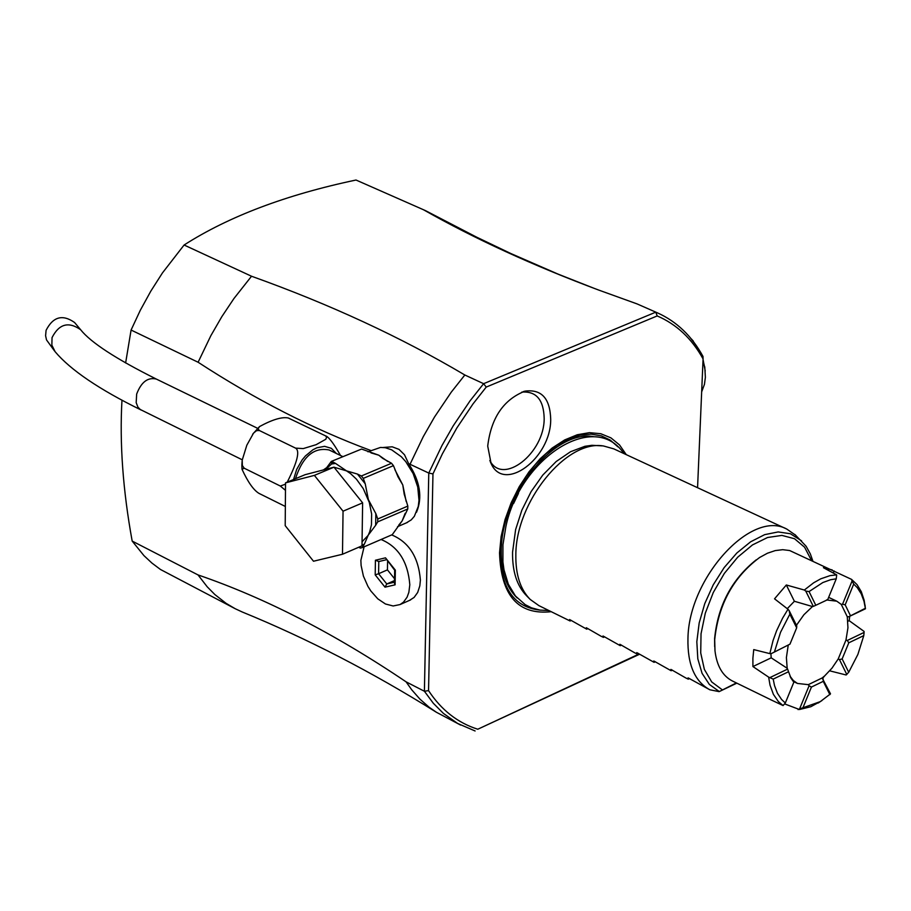 <?xml version="1.0" encoding="UTF-8"?>
<svg xmlns="http://www.w3.org/2000/svg" width="911" height="911" viewBox="0 0 911 911"><rect width="100%" height="100%" fill="white"/><g stroke="black" fill="none" stroke-linecap="round" stroke-linejoin="round"><path stroke-width="1.37" d="M132.175 541.077L143.949 555.63L151.909 563.055L160.461 569.477L235.186 608.707L226.11 603.355L214.894 594.576L207.207 586.798L198.017 574.921L132.175 541.077C122.928 490.277 119.523 443.304 121.972 400.168M356.019 180.025L425.448 210.612L356.019 180.025C286.043 194.795 228.729 216.454 184.09 245.013L162.454 272.913L150.816 291.144L140.317 310.252L131.082 330.044L125.627 362.977M477.785 729.221L639.624 654.223M639.203 653.939L477.785 729.233C457.709 722.878 441.3 709.999 428.546 690.618L432.964 473.914L428.774 473.06L424.401 691.255L406.101 681.849L411.681 689.741L419.925 699.124L429.013 707.141L436.358 712.243C372.03 672.011 307.292 638.577 242.132 611.941L235.186 608.707M370.925 450.558C313.236 429.138 255.638 399.701 198.108 362.248L210.84 335.715L221.828 316.664L233.911 298.569L251.527 276.238C329.896 304.274 400.999 337.195 464.838 375.002L483.604 383.69L469.985 400.942L453.257 425.779L441.96 445.559L428.774 473.06L408.629 463.619C420.085 481.304 422.704 497.52 416.509 512.267M406.101 681.849C334.61 633.6 265.249 597.946 198.017 574.921M198.108 362.248L131.082 330.044M409.574 600.349L414.095 597.434L417.671 592.469L419.823 585.875L420.392 580.113C418.513 557.156 408.937 542.091 391.684 534.905M464.838 375.002L451.241 392.185L434.547 416.965L423.262 436.676L410.121 464.098M383.417 447.46L392.208 446.811L399.018 449.374L404.495 454.76L408.629 463.619M406.34 522.891L411.248 519.885L414.346 516.309L418.286 506.368L418.992 500.333L417.75 487.043L413.15 473.583L405.771 461.649L401.318 456.741L391.616 449.806L385.296 447.711L380.456 447.449L367.953 451.799M323.405 469.928L327.026 467.411M295.471 478.708C302.668 456.57 313.896 446.982 329.122 449.977L342.775 456.593M287.238 482.147C297.362 462.116 300.14 450.774 295.574 448.132L303.261 448.588L316.151 444.67L325.831 439.239L326.662 437.052L325.398 435.8C328.529 436.62 333.563 443.19 340.498 455.489M285.473 490.346L280.337 486.041L285.519 484.162M325.398 435.8L288.275 417.99C282.023 416.691 272.435 419.55 259.521 426.576L258.064 428.842L259.35 430.504L256.572 430.641L253.588 433.055L246.813 445.228L242.212 460.135L242.337 465.475L244.205 468.208L242.03 469.302C247.917 482.101 253.565 490.118 258.997 493.386L285.348 506.47M288.4 418.024L289.151 418.32M295.574 448.132L259.35 430.504M280.337 486.041L244.205 468.208M361.565 449.055L331.297 461.433L361.565 449.055L378.782 455.193L382.791 458.415L391.536 463.266L393.45 465.646L398.005 476.84L402.776 484.959L404.211 494.206L407.821 506.083L407.764 508.964L377.701 521.866L377.746 518.985L375.833 513.61L368.363 499.604L365.22 483.764L357.419 474.062L334.007 467.195L362.624 502.861L361.997 545.837L342.49 554.252L313.498 561.233L285.2 525.647L285.53 482.864L305.105 474.688L333.995 467.172L314.386 475.383L343.048 511.196L362.624 502.861M343.048 511.196L342.49 554.252M285.53 482.864L314.386 475.383M331.889 461.444L335.578 463.448L331.627 463.972L325.683 469.336M391.536 463.266L361.371 475.986L357.419 474.062M362.009 545.211L364.332 544.209L369.718 531.751L371.46 524.759L371.631 513.998L369.308 502.485L363.261 488.615L356.429 479.152L350.53 473.595L335.578 463.448M331.285 461.444L331.627 463.972L332.731 462.071M407.764 508.964L402.138 520.921L392.277 534.655L362.293 547.602L364.332 544.209M377.701 521.866L375.651 525.294L375.833 513.61M362.054 541.783L367.828 535.702L375.651 525.294M365.22 483.764L363.295 478.377L361.371 475.986M393.45 465.646L363.295 478.377M407.821 506.083L377.746 518.985M362.293 547.602L360.346 548.08L358.695 547.26M251.527 276.238L184.09 245.013M637.017 303.887L657.617 312.94L637.017 303.887L598.823 290.108C532.867 265.431 474.449 238.671 423.569 209.803M486.235 387.073L657.195 315.935L655.783 312.154L483.604 383.69L486.235 387.073L473.037 403.869L456.81 428.022L442.404 453.792L432.964 473.914M425.448 210.612L476.555 237.122L510.9 253.554L558.192 274.165L594.724 288.571M657.195 315.935C676.474 324.214 691.779 338.55 703.076 358.934L697.564 487.704M551.212 611.691C518.2 615.255 500.97 595.646 499.524 552.886L501.13 536.477L505.058 519.555L511.173 502.747L519.27 486.622L529.04 471.796L540.132 458.78L552.168 448.03L564.683 439.933L577.255 434.752L589.428 432.668L600.782 433.727L610.917 437.861L619.514 444.921L626.267 454.646M550.711 419.311C551.064 458.096 504.068 493.318 491.109 463.551L487.715 446.083C491.097 417.91 503.521 399.587 524.998 391.138C541.498 388.986 550.073 398.369 550.711 419.311M475.109 730.975L457.618 723.448L443.418 713.415L433.306 703.246L424.412 691.255L428.546 690.618M436.358 712.243L460.647 725.088M657.617 312.94C676.691 321.526 691.813 336.022 702.996 356.44L703.076 358.934M689.821 337.172L697.279 346.989M703.03 360.027L704.818 367.85L705.376 377.348L704.454 384.351L701.664 391.889M691.756 339.291L698.965 349.573M703.053 359.424L705.205 370.948M529.348 598.573L526.672 595.862C516.97 586.001 512.255 571.436 512.563 552.168L515.615 529.598L521.866 510.16L531.113 491.621L542.785 475.075L556.188 461.524L570.514 451.742L584.919 446.299L591.877 445.308L602.33 445.878M795.758 535.315L786.853 529.109L613.809 448.872L603.56 445.991C566.414 439.341 515.763 501.813 515.842 554.867C515.524 574.534 520.318 589.394 530.213 599.449L538.891 605.621L558.044 615.05M786.853 529.109C751.393 509.147 688.557 578.098 687.953 638.588C687.395 664.358 694.694 681.417 709.828 689.775L719.121 691.631L736.84 683.159M736.384 682.931L719.121 691.631M557.851 614.959L570.081 620.983L569.58 619.537L586.718 629.171L586.308 627.736L600.93 636.163L603.435 637.393L603.014 635.992L620.232 645.671L619.856 644.282L634.591 652.731L637.119 653.984L636.778 652.618L654.087 662.331L653.791 660.987L671.134 670.735L670.895 669.403L685.71 677.909L688.272 679.162L688.078 677.864L709.828 689.775M689.559 678.558L688.272 679.162M672.409 670.132L671.134 670.735M655.351 661.739L654.087 662.331M638.383 653.392L637.119 653.984M621.484 645.09L620.232 645.671M604.676 636.823L603.435 637.393M587.959 628.601L586.718 629.171M571.311 620.414L570.081 620.983M714.679 646.685L714.611 638.565C717.879 605.644 731.727 579.407 756.176 559.866M771.423 700.047L732.319 680.95C722.571 675.894 716.798 665.839 714.987 650.807L714.691 639.773C718.346 604.574 733.298 577.153 759.58 557.521L767.472 553.216L775.261 550.586L782.72 549.686L789.666 550.54L851.534 579.373L857.023 584.6L861.271 591.615L864.14 600.19L865.45 608.787L863.981 601.249L861.214 593.813L857.319 587.697L853.709 584.076L845.18 604.836L842.55 604.232L852.07 581.024L853.709 584.076M849.735 616.269L849.177 620.676L864.049 631.403L864.083 632.428L847.31 640.467L845.966 640.069L847.947 627.793L847.276 616.758L848.653 616.781L865.45 608.787M809.093 685.755L811.428 687.065L802.933 707.767L799.596 708.895L809.093 685.755L808.319 684.662L822.143 677.966L824.694 675.871L831.937 668.207L838.234 658.915L839.464 659.587L842.151 658.938L848.71 672.284L846.137 674.983L829.716 670.838M824.671 675.882L822.576 678.41M821.836 700.673L810.824 706.72L799.448 709.521L784.792 703.964M770.33 699.546L783.073 705.569L778.381 701.584L773.393 694.341L770.023 685.129L768.645 677.135L752.919 666.556L752.896 658.289L753.739 649.6L769.818 653.62L773.052 640.57L776.582 630.788L782.606 618.148L787.992 609.254L774.532 598.823L786.33 584.987L804.345 590.032L813.66 582.789L820.743 578.827L830.035 575.638L836.685 574.875L823.419 567.69L832.267 569.967M770.877 653.517L771.207 657.833L787.172 668.264L786.398 657.548L788.174 645.569M752.919 666.556L771.207 657.833M771.617 653.449L789.974 644.145L771.617 653.449L769.818 653.62M851.534 579.373L852.07 581.024M848.653 616.781L865.359 608.275M847.89 621.291L849.177 620.676M864.083 632.428L863.787 635.616L848.779 642.813L847.31 640.467M848.71 672.284L857.889 654.417L863.787 635.616M839.464 659.587L846.797 674.504M802.933 707.767L820.321 701.607L830.513 693.84L822.143 677.966M799.596 708.895L798.082 709.601M808.319 684.662L797.455 683.444L793.344 680.54L793.834 682.225L791.01 678.183L788.562 671.726L773.188 679.105L774.532 685.63L777.436 693.248L781.536 699.42L785.316 703.019L793.834 682.225M785.316 703.019L783.073 705.569M773.188 679.105L768.645 677.135M787.172 668.264L787.605 669.107L770.421 677.351M787.605 669.107L788.562 671.726M793.344 680.54L790.088 676.269M845.966 640.069L838.234 658.915M796.442 625.276L803.901 614.743L812.475 606.544L794.381 601.271L787.263 608.685M847.276 616.758L841.263 604.392L836.765 601.18L826.562 599.95M848.779 642.813L842.151 658.938M829.875 694.649L823.259 681.337L823.123 678.968M823.259 681.337L811.428 687.065M789.974 644.145L796.658 627.827L789.86 614.162L780.522 632.336L774.578 651.479M789.86 614.162L789.165 610.632L796.761 625.914L796.658 627.827M789.165 610.632L787.992 609.254M794.381 601.271L786.33 584.987M804.345 590.032L805.779 591.091L813.307 606.407L812.475 606.544M805.779 591.091L809.07 591.569L815.8 605.28L827.7 599.666L836.252 578.815L836.685 574.875M836.252 578.815L830.627 579.726L822.838 582.539L809.07 591.569M826.744 599.905L827.632 599.689M833.303 573.03L834.146 570.946M841.263 604.392L842.55 604.232M845.18 604.836L850.316 615.426M815.8 605.28L813.307 606.407M489.811 460.51C502.735 485.927 544.493 453.302 544.174 418.4C543.696 399.815 536.249 391.047 521.832 392.094M410.61 599.893L400.043 604.562L403.527 602.114L407.103 597.149L408.857 592.321L409.813 584.771C407.912 561.791 398.323 546.691 381.071 539.494M364.104 546.828L360.87 560.356L361.109 565.469L363.409 576.094L367.919 586.342L370.868 591.011L377.78 598.823L385.467 603.993L393.142 605.974L400.043 604.562M395.351 570.149L394.668 570.206L394.44 583.12L395.101 584.828L395.351 570.149L385.49 557.839L394.668 570.218M385.49 557.839L375.423 560.231L375.195 574.875L385.011 587.162L386.776 583.974L394.463 582.186M375.195 574.875L378.589 573.736L386.776 583.974L394.486 580.58M375.423 560.231L378.782 561.529M387.585 561.37L387.437 569.865L394.52 578.713M387.437 569.865L378.589 573.736L378.782 561.552M54.626 351.099L46.518 339.905L45.596 335.738L46.085 330.34C53.054 316.686 62.54 314.067 74.554 322.483L75.089 323.132M387.756 461.456L378.782 455.193L370.982 452.881M293.558 479.505L296.713 469.336L302.099 459.975L305.436 455.944L312.94 449.761L316.891 447.779L324.601 446.333L331.342 448.314L336.353 453.484M333.904 467.195L326.65 469.085M406.169 501.437L402.776 484.959L394.862 469.632M398.699 525.191L402.138 520.921L405.19 513.292M539.938 610.097C513.884 607.261 500.572 587.8 499.98 551.713L501.38 536.738L504.762 521.297L510.046 505.867L517.049 490.949L525.556 477L535.304 464.451L545.985 453.701L557.259 445.08L568.771 438.84L580.17 435.162L591.102 434.16L601.237 435.822L610.279 440.115L617.943 446.868M594.2 436.779C555.232 428.58 501.107 494.422 501.289 550.574C500.993 571.687 506.288 587.481 517.163 597.958M518.45 493.363L513.622 503.476M719.2 691.483L709.35 684.423L702.074 673.343L697.815 658.847L696.824 641.731L699.181 622.965L704.761 603.617L713.256 584.805L724.165 567.587L736.874 552.977L750.641 541.794L764.682 534.643L778.188 531.933L790.418 533.755L801.566 540.827M722.172 689.729L711.696 681.929L704.362 669.391L700.718 652.948L701.037 633.749L705.319 613.114L713.279 592.514L724.336 573.418L737.728 557.179L752.486 544.926L767.563 537.501L781.911 535.406L794.529 538.731L804.572 547.204L811.371 560.219M385.011 587.162L395.101 584.828M242.258 459.804L140.248 409.495L137.96 407.183L136.183 402.651L136.661 394.076C141.239 382.051 147.798 377.052 156.328 379.067L257.665 428.341M141.159 410.03C99.31 389.498 70.637 370.082 55.161 351.771L51.859 345.155L52.041 337.617C59.033 323.895 68.564 321.264 80.623 329.714C90.781 342.49 116.016 358.945 156.328 379.067M242.03 469.302L241.87 465.601M241.87 465.396L242.11 461.125M252.654 434.217L259.521 426.576M325.386 469.416L331.251 461.501M407.502 522.39L397.526 526.683M693.339 341.124L692.531 340.213M704.75 366.769L704.818 367.85M548.821 610.507L539.927 610.097L531.534 607.853L525.191 604.642L515.455 596.01L508.315 584.19L503.988 569.819L502.906 561.859L502.94 544.789L505.844 526.809C519.794 458.484 594.405 409.46 623.841 453.519M812.806 560.88L810.323 553.888L806.098 546.236L794.893 534.495M865.268 607.569L865.017 604.984M820.321 701.607L818.158 703.041M793.857 681.701L797.455 683.444M790.292 676.736L791.01 678.183M828.646 597.365L836.765 601.18M490.38 461.979L491.109 463.551M523.324 391.593L524.998 391.138M378.475 561.62L386.298 559.764M80.623 329.714L74.554 322.483"/></g></svg>
